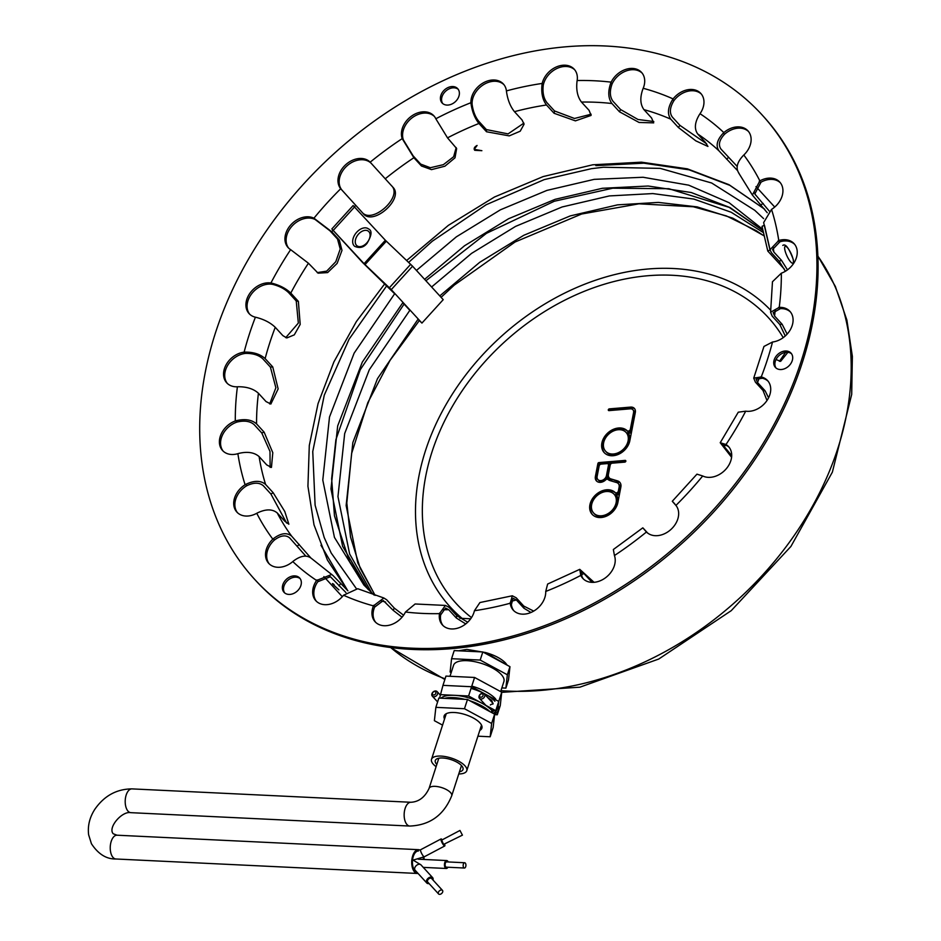 <?xml version="1.0" encoding="UTF-8"?>
<svg xmlns="http://www.w3.org/2000/svg" width="941" height="941" viewBox="0 0 941 941"><rect width="100%" height="100%" fill="white"/><g stroke="black" fill="none" stroke-linecap="round" stroke-linejoin="round"><path stroke-width="1.41" d="M449.998 676.285L453.55 665.299A26.454 10.375 17.9 0 1 467.042 660.688A26.454 10.375 17.9 0 1 493.249 668.463A26.454 10.375 17.9 0 1 503.894 681.566L500.659 691.6M451.186 672.615L450.116 672.039L451.574 658.7L480.192 660.064L482.815 651.96L454.197 650.596L451.574 658.7M482.815 651.96L509.963 666.675L508.505 680.014L505.882 688.118L507.352 674.779L480.192 660.064M509.963 666.675L507.352 674.779M501.847 687.918L505.882 688.118M494.578 714.642L497.271 714.772L497.613 711.714M498.224 706.126L498.742 701.433L471.582 686.73L442.964 685.354L439.588 698.128M445.963 676.097L442.964 685.354L471.582 686.73L474.582 677.461L445.963 676.097M474.582 677.461L501.729 692.176L500.271 705.515L497.271 714.772M501.729 692.176L495.742 710.702L468.594 695.987L439.976 694.623M444.528 719.03A19.843 7.787 17.9 0 1 444.128 715.972A19.843 7.787 17.9 0 1 454.256 712.502A19.843 7.787 17.9 0 1 473.911 718.336A19.843 7.787 17.9 0 1 481.898 728.169A19.843 7.787 17.9 0 1 479.781 730.416M477.91 736.191L490.167 736.779L491.637 723.441L464.478 708.726L435.859 707.35L434.389 720.688L442.564 725.123M464.478 708.726L467.477 699.469L438.847 698.093L435.859 707.35M467.477 699.469L494.625 714.172L493.155 727.511L490.167 736.779M494.625 714.172L491.637 723.441M495.648 698.94A29.1 11.421 -162.1 0 0 471.794 686.095M471.041 688.412A29.1 11.421 17.9 0 1 494.907 701.257M491.308 712.384L491.908 710.514A29.1 11.421 -162.1 0 0 465.348 696.975A29.1 11.421 -162.1 0 0 440.906 698.187M444.517 698.363A29.1 11.421 17.9 0 1 464.819 699.339M469.912 700.786A29.1 11.421 17.9 0 1 490.038 711.69M433.801 696.787A3.305 2.505 137.5 0 1 432.295 696.117A3.305 2.505 137.5 0 1 433.036 692.035A3.305 2.505 137.5 0 1 437.177 691.647A3.305 2.505 137.5 0 1 437.106 694.928A3.305 2.505 137.5 0 1 433.801 696.787M433.589 694.987A1.988 1.506 137.5 0 1 432.966 692.305A1.988 1.506 137.5 0 1 435.895 692.447A1.988 1.506 137.5 0 1 433.589 694.987M487.673 697.54L491.661 700.327L493.049 703.797M491.908 710.514L495.742 710.702M468.594 695.987L471.582 686.73L498.742 701.433M490.343 704.974A3.305 2.505 137.5 0 1 492.908 704.103M494.166 710.631A6.611 5.011 137.5 0 1 491.32 712.349M493.131 713.36A6.611 5.011 -42.5 0 0 497.589 704.985M494.26 713.972A5.293 4.011 -42.5 0 0 498.401 710.455A5.293 4.011 -42.5 0 0 498.083 705.962L497.777 705.632M480.98 699.045A3.305 2.505 -42.5 0 0 484.297 697.199A3.305 2.505 -42.5 0 0 484.356 693.917A3.305 2.505 -42.5 0 0 480.228 694.305A3.305 2.505 -42.5 0 0 479.475 698.387A3.305 2.505 -42.5 0 0 480.98 699.045M480.769 697.246A1.988 1.506 -42.5 0 0 483.074 694.717A1.988 1.506 -42.5 0 0 480.145 694.576A1.988 1.506 -42.5 0 0 480.769 697.246M375.094 595.359L357.792 562.894L346.135 505.529L352.851 442.493L377.482 378.658L418.192 318.999M439.788 295.909L479.698 262.327L523.749 235.309L570.281 215.901L617.543 204.856L658.359 202.409L697.163 206.891L732.816 218.183L764.268 235.956M371.766 592.983L349.629 553.978L337.96 496.613L344.677 433.566L369.307 369.731L410.017 310.071M431.613 286.981L471.523 253.411L515.574 226.393L562.106 206.973L609.368 195.928L652.795 193.575L693.846 199.069L731.169 212.243L763.516 232.686M424.614 279.336L464.525 245.766L508.575 218.735L555.108 199.327L602.369 188.282L648.184 186.024L691.282 192.529L730.04 207.573L763.033 230.604M368.06 589.395L342.618 546.321L330.961 488.955L337.678 425.92L362.309 362.085L403.007 302.426M373.965 594.994L363.896 585.031L334.443 537.405L322.787 480.039L329.503 416.992L354.134 353.157L394.832 293.498M416.44 270.42L456.35 236.838L500.4 209.819L546.933 190.4L594.194 179.355L643.079 177.261L688.706 185.165L729.157 202.75L762.728 229.286M384.834 283.7L356.368 321.563L333.89 361.932L318.046 403.63L309.295 445.481L307.93 486.274L314 524.831L327.386 559.977L347.7 590.63L320.952 545.251M595.841 165.616L643.879 163.181L689.094 169.827L729.851 185.353L764.657 209.208M419.957 850.076A11.904 6.222 92.7 0 0 418.533 849.676A11.904 6.222 92.7 0 0 412.052 858.463A11.904 6.222 92.7 0 0 414.593 871.989A11.904 6.222 92.7 0 0 417.381 873.46A11.904 6.222 92.7 0 0 418.039 873.424M424.156 859.474A11.904 6.222 92.7 0 0 423.862 856.992M416.745 872.013A10.586 5.528 -87.3 0 1 414.969 870.825A10.586 5.528 -87.3 0 1 412.711 858.804A10.586 5.528 -87.3 0 1 418.463 850.993M423.179 857.333A10.586 5.528 -87.3 0 1 423.45 859.439M458.761 773.961A18.526 7.269 -162.1 0 0 466.771 770.703A18.526 7.269 -162.1 0 0 451.374 758.093A18.526 7.269 -162.1 0 0 431.519 759.316A18.526 7.269 -162.1 0 0 433.366 764.257A18.526 7.269 -162.1 0 0 436.106 766.644M436.8 764.468A14.55 5.705 17.9 0 1 435.295 760.54A14.55 5.705 17.9 0 1 442.717 757.999A14.55 5.705 17.9 0 1 457.138 762.281A14.55 5.705 17.9 0 1 462.996 769.479A14.55 5.705 17.9 0 1 459.467 771.796M459.949 830.456L441.67 840.113L443.552 844.43L462.431 835.138L459.949 830.456L462.431 835.138M444.693 844.5A3.964 0.847 -117.8 0 1 444.764 845.959A3.964 0.847 -117.8 0 1 443.87 845.418A3.964 0.847 -117.8 0 1 441.576 841.642A3.964 0.847 -117.8 0 1 441.047 838.949A3.964 0.847 -117.8 0 1 442.223 839.819M447.928 867.237A3.964 2.07 -87.3 0 1 446.328 868.484A3.964 2.07 -87.3 0 1 445.387 867.99A3.964 2.07 -87.3 0 1 444.552 863.485A3.964 2.07 -87.3 0 1 446.704 860.556A3.964 2.07 -87.3 0 1 448.187 861.956M464.666 862.744L446.646 861.874A2.647 1.388 92.7 0 0 445.199 863.826A2.647 1.388 92.7 0 0 445.763 866.837A2.647 1.388 92.7 0 0 446.387 867.167L464.407 868.025A2.647 1.388 92.7 0 0 465.924 865.449A2.647 1.388 92.7 0 0 464.666 862.744A2.647 1.388 92.7 0 0 463.231 864.697A2.647 1.388 92.7 0 0 463.795 867.696A2.647 1.388 92.7 0 0 464.407 868.025M442.482 890.386L431.672 878.553A2.647 1.729 137.6 0 0 428.555 879.059A2.647 1.729 137.6 0 0 427.767 882.117L438.577 893.95A2.647 1.729 137.6 0 0 441.694 893.444A2.647 1.729 137.6 0 0 442.482 890.386A2.647 1.729 137.6 0 0 439.365 890.892A2.647 1.729 137.6 0 0 438.577 893.95L438.577 893.95M429.072 883.54A3.964 2.588 -42.4 0 1 426.791 883.011L426.791 883.011A3.964 2.588 -42.4 0 1 427.967 878.423A3.964 2.588 -42.4 0 1 432.648 877.659A3.964 2.588 -42.4 0 1 432.978 879.976M394.632 293.745L362.497 262.421L331.844 228.957L353.134 205.538L385.363 240.261L412.57 266.197L443.223 299.661L421.933 323.081L417.98 319.234M409.805 310.318L402.807 302.661M331.844 228.957L364.073 263.68L391.28 289.616L421.933 323.081M333.42 230.204L354.71 206.785M764.504 225.428L769.75 248.459M764.363 225.264L762.034 226.334L767.785 251.047L784.429 269.22M770.009 250.024L767.785 251.047M354.675 246.319A11.116 7.21 -51.6 0 1 355.933 233.145A11.116 7.21 -51.6 0 1 368.484 228.91C372.283 230.533 371.801 235.344 367.037 243.331C363.708 247.507 359.591 248.506 354.675 246.319M474.723 150.301L481.874 150.689L474.205 149.348L477.087 145.467C474.335 146.961 473.546 148.572 474.723 150.301L474.205 149.348M647.502 532.912L646.796 532.147C643.726 528.807 643.903 529.065 647.302 532.888C643.903 529.065 643.726 528.807 646.796 532.147A291.028 220.312 -42.5 0 1 646.702 532.218M592.065 582.361L583.914 573.516L581.103 571.634L581.985 576.668A19.843 15.021 -42.5 0 0 583.408 578.997M530.983 612.473L523.949 608.251L516.35 599.97L513.127 598.3L511.386 604.522A19.843 15.021 -42.5 0 0 513.904 610.815M465.724 623.942L456.314 618.002L448.728 609.709L445.587 608.074L440.659 614.92A19.843 15.021 -42.5 0 0 443.058 625.6M402.042 617.202L393.232 610.368L383.281 600.581L374.624 607.145A19.843 15.021 -42.5 0 0 375.706 622.377M345.9 592.524L330.385 576.727L317.776 581.738A19.843 15.021 -42.5 0 0 316.435 601.334M305.837 556.131L289.675 537.923C285.758 534.653 280.7 535.347 274.501 539.981L273.996 540.428A19.843 15.021 -42.5 0 0 269.291 563.93M286.64 523.067L270.926 494.049L263.339 485.756C259.351 482.38 253.858 482.357 246.836 485.685L246.26 486.026A19.843 15.021 -42.5 0 0 237.473 512.692M270.126 467.406L269.985 451.421L261.763 432.954L254.176 424.673C250.153 421.156 244.46 420.274 237.085 422.038L236.473 422.25A19.843 15.021 -42.5 0 0 223.17 451.139M269.679 403.936L275.878 387.774L270.396 367.096L262.81 358.815C258.799 355.145 253.153 353.334 245.883 353.381L245.283 353.428A19.843 15.021 -42.5 0 0 227.71 365.308A19.843 15.021 -42.5 0 0 227.334 383.434M285.735 337.654L298.344 323.069L296.239 300.967L288.652 292.675C284.688 288.852 279.359 286.088 272.655 284.37L272.102 284.264A19.843 15.021 -42.5 0 0 251.494 293.98A19.843 15.021 -42.5 0 0 249.683 314.212M317.235 272.608L326.692 271.126L335.772 261.727L340.219 249.047L337.525 239.061L329.938 230.78L315.094 219.465A19.843 15.021 -42.5 0 0 292.169 225.969A19.843 15.021 -42.5 0 0 288.711 248.189M371.189 163.311A19.843 15.021 -42.5 0 0 346.853 165.992A19.843 15.021 -42.5 0 0 341.877 190.011L361.967 212.172C371.989 224.911 403.277 196.704 391.444 185.6M434.401 116.437A19.843 15.021 -42.5 0 0 412.123 117.801A19.843 15.021 -42.5 0 0 403.371 139.891L413.099 155.806L420.686 164.099L430.355 167.721L443.387 164.663L453.644 156.735L456.185 147.608M503.905 84.631A19.843 15.021 -42.5 0 0 483.756 84.537A19.843 15.021 -42.5 0 0 472.088 103.981L472.135 104.545C473.111 111.426 475.323 117.002 478.769 121.283L486.368 129.576L508.081 133.893L523.878 123.13M574.751 69.834A19.843 15.021 -42.5 0 0 556.837 68.54A19.843 15.021 -42.5 0 0 543.357 84.725L543.239 85.325C542.428 92.571 543.651 98.358 546.944 102.675L554.531 110.956L574.481 118.472L591.124 114.226M642.091 73.069A19.843 15.021 -42.5 0 0 612.32 83.431L612.062 84.02C609.521 91.195 609.827 96.923 612.967 101.24L620.554 109.521L637.998 119.495L653.795 121.518M701.363 94.1A19.843 15.021 -42.5 0 0 674.274 100.193L673.885 100.734C669.839 107.368 669.322 112.814 672.321 117.072L679.92 125.365L706.656 143.832M748.507 131.505A19.843 15.021 -42.5 0 0 725.005 133.869L724.499 134.316C719.265 140.009 718.089 144.938 720.994 149.113L737.179 166.428M780.324 182.742A19.843 15.021 -42.5 0 0 761.046 182.154L754.8 193.964L769.209 210.996M794.639 244.307A19.843 15.021 -42.5 0 0 779.936 241.778L772.596 249.506L773.902 252.082L781.5 260.363L787.488 269.855M790.475 312A19.843 15.021 -42.5 0 0 780.395 308.648L773.196 312.694L774.561 316L782.147 324.28L787.135 334.102M787.876 352.322L780.607 361.368L776.019 359.521M768.115 381.223A19.843 15.021 -42.5 0 0 762.398 378.235L756.141 379.211L757.54 382.552L765.127 390.844L768.574 397.82M729.087 447.246A19.843 15.021 -42.5 0 0 727.17 445.787L722.347 444.293L731.698 455.609M333.29 584.643C332.02 583.22 332.291 583.208 334.102 584.632C332.291 583.208 332.02 583.22 333.29 584.643L338.889 589.854C333.149 584.761 331.561 583.02 334.102 584.632L332.502 583.573M485.909 652.654C494.66 655.171 501.2 658.618 505.54 663.017L507.175 665.158M300.191 578.691A10.586 8.01 -42.5 0 0 287.605 580.526A10.586 8.01 -42.5 0 0 284.664 592.912M298.156 590.172A10.586 8.01 137.5 0 1 284.041 592.312A10.586 8.01 137.5 0 1 286.429 579.256A10.586 8.01 137.5 0 1 299.65 578.009A10.586 8.01 137.5 0 1 298.156 590.172M458.243 89.336A10.586 8.01 -42.5 0 0 446.869 90.195A10.586 8.01 -42.5 0 0 441.764 101.346A10.586 8.01 -42.5 0 0 442.729 103.557M440.6 100.064A10.586 8.01 137.5 0 1 446.163 88.595A10.586 8.01 137.5 0 1 457.702 88.666A10.586 8.01 137.5 0 1 455.315 101.722A10.586 8.01 137.5 0 1 442.094 102.957A10.586 8.01 137.5 0 1 440.6 100.064M478.945 123.471C474.782 118.284 472.111 111.556 470.959 103.275L470.923 102.71A19.843 15.021 137.5 0 1 483.074 82.984A19.843 15.021 137.5 0 1 503.341 83.961A19.843 15.021 137.5 0 1 506.423 90.912L506.481 91.477C507.634 99.758 510.293 106.498 514.468 111.673L522.055 119.966L524.066 124.224L520.197 131.211L509.234 135.88L486.532 131.764L478.945 123.471A288.381 218.3 -42.5 0 0 447.516 137.857L456.644 148.537L455.009 157.817L444.905 166.204L431.496 169.627L421.462 166.004L413.875 157.723L402.195 138.621A19.843 15.021 137.5 0 1 411.417 116.19A19.843 15.021 137.5 0 1 433.836 115.778A19.843 15.021 137.5 0 1 435.824 118.766L447.516 137.857M611.921 103.522C608.133 98.311 607.792 91.383 610.885 82.737L611.156 82.149A19.843 15.021 137.5 0 1 641.539 72.398A19.843 15.021 137.5 0 1 643.185 88.289L642.938 88.889C639.833 97.523 640.186 104.451 643.973 109.662L651.56 117.954L653.701 122.871L639.057 122.459L619.519 111.814L611.921 103.522A288.381 218.3 -42.5 0 0 581.467 102.063L589.066 110.344L591.089 115.425L575.398 120.86L554.084 113.273L546.498 104.992C542.522 99.758 541.051 92.783 542.075 84.043L542.192 83.443A19.843 15.021 137.5 0 1 556.166 67.034A19.843 15.021 137.5 0 1 574.186 69.175A19.843 15.021 137.5 0 1 577.151 80.526L577.045 81.114C576.021 89.854 577.503 96.841 581.467 102.063M737.438 170.486L719.018 150.889C715.525 145.831 716.971 139.88 723.335 133.046L723.841 132.587A19.843 15.021 137.5 0 1 747.954 130.846A19.843 15.021 137.5 0 1 743.813 155.006L743.319 155.477C736.956 162.311 735.509 168.263 739.003 173.32M674.932 504.07C671.239 500.059 671.462 500.377 675.603 505.046L675.932 505.423A19.843 15.021 137.5 0 1 670.851 529.536A19.843 15.021 137.5 0 1 646.467 531.983L646.126 531.618C641.985 526.948 641.762 526.631 645.455 530.642L647.631 533.018M645.455 530.642L642.821 527.83L613.356 549.509L614.438 555.543A304.261 230.322 -42.5 0 0 646.467 531.983L646.338 531.841M614.438 555.543A19.843 15.021 137.5 0 1 605.228 577.974A19.843 15.021 137.5 0 1 582.797 578.386A19.843 15.021 137.5 0 1 580.809 575.398L579.762 569.34L547.638 584.043L545.721 591.454A19.843 15.021 137.5 0 1 533.559 611.18A19.843 15.021 137.5 0 1 513.292 610.191A19.843 15.021 137.5 0 1 510.222 603.24L512.316 595.782L516.186 597.782L523.772 606.075L533.712 611.097M512.316 595.782L479.922 602.546L474.44 610.721A19.843 15.021 137.5 0 1 460.467 627.129A19.843 15.021 137.5 0 1 442.446 624.989A19.843 15.021 137.5 0 1 439.494 613.638L445.411 605.428L415.122 603.981L405.477 612.015A19.843 15.021 137.5 0 1 375.094 621.754A19.843 15.021 137.5 0 1 373.459 605.875L383.857 597.994L386.68 599.793L394.267 608.086L403.583 615.214M256.764 513.28A19.843 15.021 137.5 0 1 236.873 512.08A19.843 15.021 137.5 0 1 245.095 484.756L245.672 484.415C254.117 480.357 260.763 480.357 265.585 484.427L273.172 492.719L284.77 511.469L288.863 524.219L284.852 521.267L277.266 512.974C272.431 508.905 265.797 508.905 257.352 512.963L256.764 513.28A304.261 230.322 -42.5 0 0 272.831 539.158A19.843 15.021 137.5 0 0 268.679 563.318A19.843 15.021 137.5 0 0 292.804 561.577L293.31 561.13C300.791 555.496 306.895 554.649 311.636 558.578L332.949 575.492L347.899 590.807M272.831 539.158L273.337 538.699C280.806 533.065 286.911 532.218 291.651 536.147L310.565 557.637M259.116 456.597C254.246 452.35 247.365 451.315 238.485 453.48L237.873 453.668A19.843 15.021 137.5 0 1 222.558 450.516A19.843 15.021 137.5 0 1 235.297 420.968L235.909 420.768C244.801 418.604 251.682 419.639 256.552 423.885L264.139 432.166L272.796 452.703L271.455 467.43L266.703 464.878L259.116 456.597A288.381 218.3 -42.5 0 0 265.585 484.427M275.254 327.315C270.455 322.692 264.021 319.364 255.952 317.317L255.399 317.199A19.843 15.021 137.5 0 1 249.083 313.6A19.843 15.021 137.5 0 1 249.988 293.157A19.843 15.021 137.5 0 1 270.926 282.994L271.49 283.088C279.559 285.135 285.993 288.464 290.793 293.086L298.379 301.379L300.191 324.41L294.286 334.867L286.793 337.96L282.841 335.608L275.254 327.315A288.381 218.3 -42.5 0 0 265.139 358.615L272.737 366.908L278.148 388.904L270.867 404.018L266.021 401.56L258.434 393.267C253.576 388.845 246.765 386.669 238.002 386.751L237.403 386.786A19.843 15.021 137.5 0 1 226.722 382.822A19.843 15.021 137.5 0 1 226.263 364.508A19.843 15.021 137.5 0 1 244.119 352.157L244.719 352.099C253.482 352.016 260.292 354.192 265.139 358.615M392.785 187.106C404.618 198.198 373.318 226.405 363.308 213.678L340.701 188.741A19.843 15.021 137.5 0 1 345.782 164.628A19.843 15.021 137.5 0 1 370.166 162.181L392.856 187.188M402.195 138.621A304.261 230.322 -42.5 0 0 370.166 162.181L370.519 162.558M308.436 263.233L290.64 249.647A19.843 15.021 137.5 0 1 288.111 247.577A19.843 15.021 137.5 0 1 290.616 225.111A19.843 15.021 137.5 0 1 313.929 218.194L331.738 231.768L339.325 240.049L341.983 250.388L337.137 263.398L327.621 272.596L318.105 273.172L308.436 263.233A288.381 218.3 -42.5 0 0 290.793 293.086M383.857 597.994L357.721 588.713L343.524 595.241A19.843 15.021 137.5 0 1 315.835 600.723A19.843 15.021 137.5 0 1 316.611 580.468L331.75 574.457M445.411 605.428L449.175 607.404L456.773 615.685L467.712 622.213M579.762 569.34L594.065 582.314M767.244 212.713L752.388 195.046L759.869 180.884A19.843 15.021 137.5 0 1 779.771 182.084A19.843 15.021 137.5 0 1 771.538 209.408L763.645 222.594L769.961 249.788L778.772 240.496A19.843 15.021 137.5 0 1 794.075 243.648A19.843 15.021 137.5 0 1 781.336 273.196L772.467 281.735L770.597 312.224L779.23 307.378A19.843 15.021 137.5 0 1 789.911 311.342A19.843 15.021 137.5 0 1 790.369 329.656A19.843 15.021 137.5 0 1 772.526 342.006L763.963 346.453L753.729 378.129L761.234 376.965A19.843 15.021 137.5 0 1 767.562 380.564A19.843 15.021 137.5 0 1 766.644 401.007A19.843 15.021 137.5 0 1 745.707 411.17L738.273 412.193L720.218 442.717L725.993 444.517A19.843 15.021 137.5 0 1 728.534 446.587A19.843 15.021 137.5 0 1 726.017 469.053A19.843 15.021 137.5 0 1 702.715 475.97L696.952 474.158L672.297 501.259M670.768 119.178C667.145 114.014 667.792 107.45 672.709 99.452L673.109 98.911A19.843 15.021 137.5 0 1 700.81 93.441A19.843 15.021 137.5 0 1 700.022 113.696L699.645 114.249C694.729 122.236 694.082 128.811 697.704 133.975L705.291 142.256L707.938 146.443L695.846 140.868L678.355 127.47L670.768 119.178A288.381 218.3 -42.5 0 0 643.973 109.662M731.58 457.255L720.218 442.717M799.897 174.967A343.947 260.363 -42.5 0 0 761.951 114.767A343.947 260.363 -42.5 0 0 332.455 155.077A343.947 260.363 -42.5 0 0 254.682 579.385A343.947 260.363 -42.5 0 0 648.126 568.835A343.947 260.363 -42.5 0 0 799.897 174.967M786.206 351.005A10.586 8.01 137.5 0 1 791.016 353.122A10.586 8.01 137.5 0 1 788.617 366.178A10.586 8.01 137.5 0 1 775.408 367.425A10.586 8.01 137.5 0 1 775.607 356.933A10.586 8.01 137.5 0 1 786.206 351.005M785.406 271.255L779.124 261.151L771.538 252.87L769.961 249.788M785.253 335.984L779.807 324.48L772.22 316.188L770.597 312.224M779.43 361.32L785.582 352.369M767.009 400.49L762.986 390.433L755.4 382.14L753.729 378.129M254.682 579.385L255.858 580.668A343.947 260.363 -42.5 0 0 649.29 570.105A343.947 260.363 -42.5 0 0 801.062 176.238A343.947 260.363 -42.5 0 0 763.116 116.049L761.951 114.767M791.557 353.804A10.586 8.01 -42.5 0 0 787.37 352.287A10.586 8.01 -42.5 0 0 777.09 357.745A10.586 8.01 -42.5 0 0 776.031 368.013M606.463 475.593L608.474 465.207A1.988 1.506 -42.5 0 0 607.063 463.619L601.228 464.101A1.988 1.506 -42.5 0 0 599.146 465.983L597.135 476.381A5.293 4.011 -42.5 0 0 597.888 479.557A5.293 4.011 -42.5 0 0 602.781 480.098A5.293 4.011 -42.5 0 0 606.463 475.593L607.192 476.393L609.203 465.995A1.988 1.506 -42.5 0 0 608.451 464.501M606.239 491.52A13.892 10.516 -42.5 0 0 593.442 500.012A13.892 10.516 -42.5 0 0 593.642 513.033A13.892 10.516 -42.5 0 0 610.991 511.41A13.892 10.516 -42.5 0 0 614.132 494.272A13.892 10.516 -42.5 0 0 606.239 491.52M618.213 429.731A13.892 10.516 -42.5 0 0 605.416 438.224A13.892 10.516 -42.5 0 0 605.616 451.233A13.892 10.516 -42.5 0 0 622.966 449.61A13.892 10.516 -42.5 0 0 626.106 432.472A13.892 10.516 -42.5 0 0 618.213 429.731M609.039 410.605A0.988 0.753 137.5 0 1 610.074 409.676L610.368 410.499M609.015 410.617A0.988 0.753 137.5 0 1 609.345 408.876L630.623 407.1A6.611 5.011 137.5 0 1 634.375 408.406A6.611 5.011 137.5 0 1 635.328 412.381L629.847 440.682A15.879 12.021 137.5 0 1 618.802 454.185A15.879 12.021 137.5 0 1 604.157 452.574A15.879 12.021 137.5 0 1 607.486 433.236A15.879 12.021 137.5 0 1 627.188 430.743A1.988 1.506 -42.5 0 0 630.352 429.214L633.587 412.534A4.634 3.505 -42.5 0 0 632.917 409.747A4.634 3.505 -42.5 0 0 630.282 408.829L609.015 410.617M610.015 480.592A7.94 6.011 137.5 0 1 608.121 479.545A1.988 1.506 -42.5 0 0 605.675 479.898A7.281 5.505 137.5 0 1 596.429 480.898A7.281 5.505 137.5 0 1 595.382 476.522L597.9 463.525A0.988 0.753 137.5 0 1 598.947 462.584L625.177 460.396A0.988 0.753 137.5 0 1 624.836 462.125L612.309 463.172A1.988 1.506 -42.5 0 0 610.215 465.054L608.427 474.323A5.952 4.505 -42.5 0 0 609.286 477.899A5.952 4.505 -42.5 0 0 610.932 478.91L617.531 480.875A7.94 6.011 137.5 0 1 619.731 482.227A7.94 6.011 137.5 0 1 620.872 487.003L617.884 502.482A15.879 12.021 137.5 0 1 606.839 515.974A15.879 12.021 137.5 0 1 592.183 514.374A15.879 12.021 137.5 0 1 595.512 495.037A15.879 12.021 137.5 0 1 615.214 492.543A1.988 1.506 -42.5 0 0 618.378 491.002L619.131 487.156A5.952 4.505 -42.5 0 0 618.272 483.568A5.952 4.505 -42.5 0 0 616.626 482.557L610.015 480.592M408.653 262.374L432.319 241.202L486.156 204.738L544.251 179.602L591.513 168.662L603.381 167.239L660.241 168.38L711.667 183.001L754.776 210.314L763.61 218.606M356.098 588.243L331.173 552.99L324.198 537.499L315.106 505.188L312.753 451.551L324.28 395.149L349.076 339.207L386.857 285.617M417.381 873.46L115.908 858.992A11.904 6.222 -87.3 0 1 113.108 857.522A11.904 6.222 -87.3 0 1 110.567 843.995A11.904 6.222 -87.3 0 1 117.049 835.208L113.226 833.773C107.521 827.633 122.118 810.719 130.87 812.671L409.817 826.057C429.919 825.198 443.893 815.094 451.727 795.745L461.478 765.551M130.87 812.671A11.904 6.222 92.7 0 1 128.07 811.201A11.904 6.222 92.7 0 1 125.529 797.674A11.904 6.222 92.7 0 1 132.011 788.887L410.958 802.273A11.904 6.222 92.7 0 0 404.171 813.871A11.904 6.222 92.7 0 0 409.817 826.057M410.958 802.273C418.898 801.814 424.932 797.192 429.072 788.429A11.904 4.67 17.9 0 1 438.4 786.758A11.904 4.67 17.9 0 1 450.539 792.581A11.904 4.67 17.9 0 1 451.727 795.745M444.764 845.959L424.332 856.757A3.964 0.847 -117.8 0 1 423.438 856.216A3.964 0.847 -117.8 0 1 421.156 852.44A3.964 0.847 -117.8 0 1 420.627 849.735L441.047 838.949M426.791 883.011L415.099 870.202A3.964 2.588 -42.4 0 1 415.099 870.202A3.964 2.588 -42.4 0 1 416.275 865.614A3.964 2.588 -42.4 0 1 420.956 864.85L432.648 877.659M391.28 289.616L412.57 266.197M389.386 287.723L410.688 264.303M365.014 264.621L386.316 241.202M364.073 263.68L385.363 240.261M793.122 259.245A9.257 2.376 -114.6 0 1 788.452 258.799A9.257 2.376 -114.6 0 1 785.547 246.307A9.257 2.376 -114.6 0 1 793.122 259.245M366.767 242.954A9.257 6.011 -51.6 0 1 355.263 242.178A9.257 6.011 -51.6 0 1 366.014 230.345A9.257 6.011 -51.6 0 1 366.767 242.954M581.303 574.857A291.028 220.312 -42.5 0 0 583.914 573.516M511.422 601.24A291.028 220.312 -42.5 0 0 516.35 599.97M442.729 609.733A291.028 220.312 -42.5 0 0 448.728 609.709M380.682 600.652A291.028 220.312 -42.5 0 0 385.645 602.087M329.303 576.174A291.028 220.312 -42.5 0 0 331.397 577.598M755.635 195.152A291.028 220.312 -42.5 0 0 754.341 192.682M500.965 690.635A291.028 220.312 -42.5 0 0 773.408 562.718A291.028 220.312 -42.5 0 0 836.772 290.675A291.028 220.312 -42.5 0 0 817.905 256.187M390.656 647.526A291.028 220.312 -42.5 0 0 445.081 678.814M773.902 252.082A291.028 220.312 -42.5 0 0 773.02 246.86M774.561 316A291.028 220.312 -42.5 0 0 775.231 310.048M757.54 382.552A291.028 220.312 -42.5 0 0 759.281 377.906M724.017 447.21A291.028 220.312 -42.5 0 0 725.511 444.928M472.135 104.545L470.959 103.275M486.532 131.764L486.368 129.576M612.062 84.02L610.885 82.737M619.519 111.814L620.554 109.521M724.499 134.316L723.335 133.046M726.605 159.17L728.581 157.394M510.175 602.699L511.339 603.969M523.772 606.075L523.949 608.251M373.718 605.298L374.883 606.569M394.267 608.086L393.232 610.368M273.337 538.699L274.501 539.981M299.238 544.427L297.262 546.203M235.909 420.768L237.085 422.038M264.139 432.166L261.763 432.954M271.49 283.088L272.655 284.37M298.379 301.379L296.239 300.967M342.218 190.411L341.042 189.129M363.308 213.678L361.967 212.172M314.4 218.441L315.564 219.724M339.325 240.049L337.525 239.061M244.719 352.099L245.883 353.381M272.737 366.908L270.396 367.096M245.672 484.415L246.836 485.685M273.172 492.719L270.926 494.049M316.999 579.927L318.176 581.209M340.536 583.773L338.983 585.878M439.6 613.062L440.764 614.332M456.773 615.685L456.314 618.002M580.609 574.916L581.785 576.198M590.725 579.891L591.501 581.797M760.469 182.495L759.305 181.213M760.975 204.773L763.222 203.444M673.885 100.734L672.709 99.452M678.355 127.47L679.92 125.365M543.239 85.325L542.075 84.043M554.084 113.273L554.531 110.956M403.56 140.397L402.395 139.115M421.462 166.004L420.686 164.099M470.923 102.71A304.261 230.322 -42.5 0 0 435.824 118.766M611.156 82.149A304.261 230.322 -42.5 0 0 577.151 80.526M723.841 132.587A304.261 230.322 -42.5 0 0 700.022 113.696M719.018 150.889A288.381 218.3 -42.5 0 0 697.704 133.975M545.721 591.454A304.261 230.322 -42.5 0 0 580.809 575.398M405.477 612.015A304.261 230.322 -42.5 0 0 439.494 613.638M292.804 561.577A304.261 230.322 -42.5 0 0 316.611 580.468M237.873 453.668A304.261 230.322 -42.5 0 0 245.095 484.756M255.399 317.199A304.261 230.322 -42.5 0 0 244.119 352.157M340.701 188.741A304.261 230.322 -42.5 0 0 313.929 218.194M355.722 205.385A288.381 218.3 -42.5 0 0 354.498 206.62M333.008 230.227A288.381 218.3 -42.5 0 0 331.738 231.768M413.875 157.723A288.381 218.3 -42.5 0 0 385.187 178.814M290.64 249.647A304.261 230.322 -42.5 0 0 270.926 282.994M258.434 393.267A288.381 218.3 -42.5 0 0 256.552 423.885M237.403 386.786A304.261 230.322 -42.5 0 0 235.297 420.968M277.266 512.974A288.381 218.3 -42.5 0 0 291.651 536.147M343.524 595.241A304.261 230.322 -42.5 0 0 373.459 605.875M474.44 610.721A304.261 230.322 -42.5 0 0 510.222 603.24M759.869 180.884A304.261 230.322 -42.5 0 0 743.813 155.006M673.109 98.911A304.261 230.322 -42.5 0 0 643.185 88.289M546.498 104.992A288.381 218.3 -42.5 0 0 514.468 111.673M542.192 83.443A304.261 230.322 -42.5 0 0 506.423 90.912M725.993 444.517A304.261 230.322 -42.5 0 0 745.707 411.17M675.932 505.423A304.261 230.322 -42.5 0 0 702.715 475.97M778.772 240.496A304.261 230.322 -42.5 0 0 771.538 209.408M779.23 307.378A304.261 230.322 -42.5 0 0 781.336 273.196M761.234 376.965A304.261 230.322 -42.5 0 0 772.526 342.006M783.218 337.631A211.654 160.229 -42.5 0 0 549.979 308.295A211.654 160.229 -42.5 0 0 471.5 617.602M770.82 310.389A218.383 165.31 -42.5 0 0 547.192 302.579A218.383 165.31 -42.5 0 0 462.102 618.39M779.336 241.978L778.172 240.696M779.124 261.151L781.5 260.363M761.869 378.129L760.693 376.859M762.986 390.433L765.127 390.844M726.723 445.54L725.558 444.258M729.804 454.515L731.604 455.503M779.818 308.707L778.642 307.425M779.807 324.48L782.147 324.28M609.345 408.876L610.074 409.676L631.352 407.9L631.646 408.959M633.587 412.534L634.316 413.334A4.634 3.505 -42.5 0 0 633.646 410.547A4.634 3.505 -42.5 0 0 633.246 410.182M630.352 429.214L631.082 430.002L634.316 413.334L635.081 413.699M627.188 430.743L627.918 431.543A1.988 1.506 -42.5 0 0 631.082 430.002L631.846 430.378M608.474 465.207L609.968 466.371M619.131 487.156L619.86 487.956A5.952 4.505 -42.5 0 0 619.002 484.368A5.952 4.505 -42.5 0 0 618.602 484.003M618.378 491.002L619.107 491.802L619.86 487.956L620.625 488.32M615.214 492.543L615.943 493.343A1.988 1.506 -42.5 0 0 619.107 491.802L619.872 492.167M592.559 514.762A15.879 12.021 137.5 0 1 596.5 495.589A15.879 12.021 137.5 0 1 615.943 493.343A0.988 0.647 134.1 0 1 615.673 494.507A14.88 11.268 137.5 0 1 618.343 500.106M617.531 480.875L618.261 481.674A7.94 6.011 137.5 0 1 620.072 482.651M610.932 478.91L618.261 481.674A0.988 0.588 -73.4 0 1 618.002 483.309M609.674 478.263A5.952 4.505 -42.5 0 0 610.015 478.698A5.952 4.505 -42.5 0 0 611.662 479.71A0.988 0.588 -73.4 0 1 611.615 481.063M605.992 451.621A13.892 10.516 -42.5 0 0 606.345 452.033A13.892 10.516 -42.5 0 0 614.238 454.785A13.892 10.516 -42.5 0 0 627.035 446.293A13.892 10.516 -42.5 0 0 626.835 433.272A13.892 10.516 -42.5 0 0 626.459 432.884M594.03 513.421A13.892 10.516 -42.5 0 0 594.371 513.833A13.892 10.516 -42.5 0 0 602.275 516.574A13.892 10.516 -42.5 0 0 615.061 508.081A13.892 10.516 -42.5 0 0 614.861 495.072A13.892 10.516 -42.5 0 0 614.485 494.684M630.623 407.1L631.352 407.9A6.611 5.011 137.5 0 1 634.716 408.829M631.517 432.072A2.976 2.258 137.5 0 1 627.647 432.719A14.88 11.268 137.5 0 1 630.305 438.318M604.534 452.962A15.879 12.021 137.5 0 1 608.474 433.789A15.879 12.021 137.5 0 1 627.918 431.543A0.988 0.647 -45.9 0 1 627.647 432.719M625.883 461.172L625.177 460.396M598.947 462.584L599.676 463.384L625.871 461.196M610.944 463.807L608.345 464.184M599.876 464.736L598.629 464.325A0.988 0.753 137.5 0 1 599.676 463.384L599.958 464.666M595.382 476.522L596.112 477.322L598.629 464.325L597.9 463.525M597.076 477.722L596.112 477.322A7.281 5.505 137.5 0 0 596.817 481.274M608.392 464.019A2.976 2.258 137.5 0 1 610.274 464.854M619.543 493.86A2.976 2.258 137.5 0 1 615.673 494.507M598.288 479.922A5.293 4.011 -42.5 0 0 598.617 480.357A5.293 4.011 -42.5 0 0 603.51 480.886A5.293 4.011 -42.5 0 0 607.192 476.393L608.498 476.793A6.281 4.752 137.5 0 1 607.474 479.24M608.251 479.651A2.976 2.258 137.5 0 1 609.98 480.11A6.94 5.258 137.5 0 1 608.604 476.816M458.655 650.807L466.818 649.396L485.615 652.56L506.917 665.016M509.587 670.145L509.199 673.65M432.295 696.117L437.612 701.927M437.177 691.647L439.965 694.705M493.119 703.48L484.356 693.917M485.85 705.338L479.475 698.387M375.141 595.382L360.191 568.246L350.534 537.017L346.817 503L351.64 453.397L367.813 402.654L390.045 360.368L419.274 320.646M441.094 297.332L454.256 285.123L515.068 242.002L581.632 214.019L638.951 203.821L693.352 206.773L726.405 215.924L756.023 230.545L764.292 236.062M763.033 230.639L729.181 207.349L668.886 188.718L612.767 188.2L554.296 201.245L486.497 233.309L425.908 280.759M404.089 304.072L360.238 369.742L335.902 439.623L331.632 478.757L334.478 515.891L349.534 561.389L368.084 589.419M764.598 209.125L728.993 184.683L687.389 168.851L641.409 162.17L592.748 164.793L543.157 176.579L494.448 197.022L448.387 225.346L406.653 260.481M470.688 618.802L459.808 618.272M418.533 849.676L117.049 835.208M132.011 788.887C116.672 788.993 104.31 795.757 94.912 809.178C89.642 817.317 87.548 825.845 88.63 834.761L91.43 843.724C98.24 854.099 106.404 859.192 115.908 858.992M429.072 788.429L438.824 758.223M466.771 770.703L481.498 725.099M431.519 759.316L446.246 713.713M413.37 860.027L424.332 856.757M446.704 860.556L418.192 859.192M446.328 868.484L423.262 867.379M412.558 859.78L420.956 864.85M413.769 869.013L415.087 870.202M793.581 263.492L793.298 259.575C789.005 248.083 785.5 243.378 782.794 245.425M774.725 207.055L755.988 186.6M342.301 596.7L323.869 576.586M738.556 172.768L752.388 195.046M390.562 647.514L444.858 679.496M501.718 692.353L579.891 687.177L658.735 659.041L731.251 610.65L790.922 546.439L832.362 472.17L851.699 394.432L852.37 356.404L846.888 320.105L835.326 286.37L817.905 256.093M632.917 409.747L633.646 410.547M608.18 464.007L608.909 464.807M618.272 483.568L619.002 484.368M609.286 477.899L610.015 478.698M605.616 451.233L606.345 452.033M626.106 432.472L626.835 433.272M593.642 513.033L594.371 513.833M614.132 494.272L614.861 495.072M597.888 479.557L598.617 480.357"/></g></svg>

